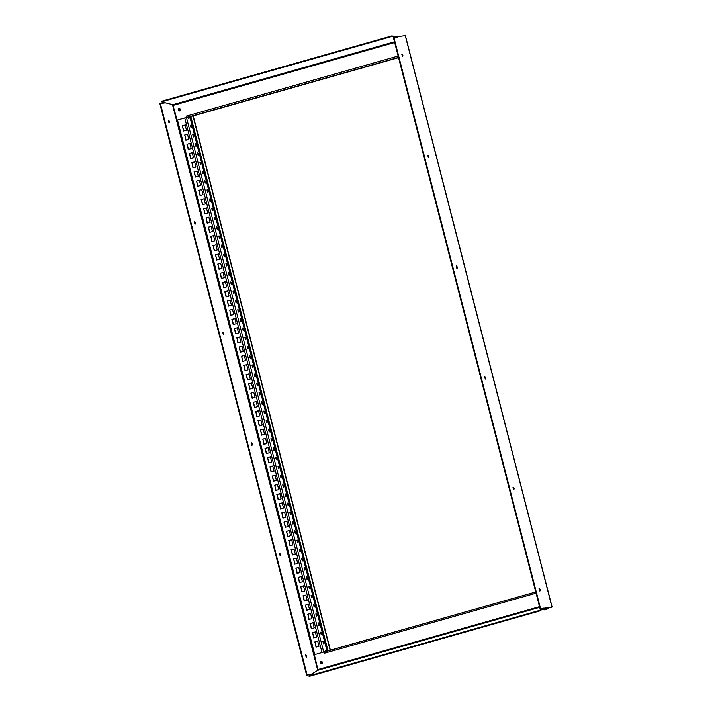 <?xml version="1.0" encoding="UTF-8"?>
<svg xmlns="http://www.w3.org/2000/svg" width="712" height="712" viewBox="0 0 712 712"><rect width="100%" height="100%" fill="white"/><g stroke="black" fill="none" stroke-linecap="round" stroke-linejoin="round"><path stroke-width="1.07" d="M228.721 306.089L227.395 300.927L230.359 300.081M227.146 300.962L230.11 300.117L231.436 305.279L228.472 306.124L227.395 300.927M231.088 315.3L229.762 310.138L232.726 309.302M229.513 310.174L232.477 309.337L233.803 314.499L230.83 315.336L229.762 310.138M235.814 333.732L234.488 328.57L237.461 327.734M234.239 328.615L237.212 327.769L238.529 332.931L235.565 333.768L234.488 328.57M238.182 342.953L236.856 337.791L239.828 336.945M236.607 337.826L239.57 336.99L240.896 342.143L237.933 342.988L236.856 337.791M240.549 352.164L239.223 347.011L242.187 346.166M238.974 347.047L241.938 346.201L243.264 351.363L240.3 352.209L239.223 347.011M242.917 361.385L241.59 356.223L244.554 355.386M241.341 356.258L244.305 355.422L245.631 360.583L242.667 361.42L241.59 356.223M245.284 370.605L243.958 365.443L246.922 364.597M243.709 365.478L246.672 364.633L247.998 369.795L245.035 370.64L243.958 365.443M247.651 379.816L246.325 374.654L249.289 373.818M246.076 374.69L249.04 373.853L250.366 379.015L247.402 379.852L246.325 374.654M250.019 389.037L248.693 383.875L251.656 383.029M248.443 383.91L251.407 383.065L252.733 388.227L249.77 389.072L248.693 383.875M252.386 398.248L251.06 393.086L254.024 392.25M250.811 393.131L253.775 392.285L255.101 397.447L252.137 398.284L251.06 393.086M254.745 407.469L253.428 402.307L256.391 401.461M253.169 402.342L256.142 401.506L257.468 406.668L254.495 407.504L253.428 402.307M257.112 416.689L255.786 411.527L258.759 410.682M255.537 411.563L258.509 410.717L259.835 415.879L256.863 416.725L255.786 411.527M259.48 425.901L258.153 420.739L261.126 419.902M257.904 420.774L260.868 419.938L262.194 425.1L259.23 425.936L258.153 420.739M261.847 435.121L260.521 429.959L263.485 429.113M260.272 429.995L263.235 429.149L264.561 434.311L261.598 435.157L260.521 429.959M264.214 444.332L262.888 439.171L265.852 438.334M262.639 439.206L265.603 438.37L266.929 443.532L263.965 444.368L262.888 439.171M266.582 453.553L265.256 448.391L268.219 447.545M265.006 448.427L267.97 447.581L269.296 452.743L266.332 453.589L265.256 448.391M268.949 462.764L267.623 457.602L270.587 456.766M267.374 457.647L270.337 456.801L271.664 461.963L268.7 462.809L267.623 457.602M271.317 471.985L269.99 466.823L272.954 465.977M269.741 466.858L272.705 466.022L274.031 471.184L271.067 472.02L269.99 466.823M273.684 481.205L272.358 476.043L275.322 475.198M272.109 476.079L275.072 475.233L276.398 480.395L273.435 481.241L272.358 476.043M276.042 490.417L274.725 485.255L277.689 484.418M274.476 485.29L277.44 484.454L278.766 489.616L275.793 490.452L274.725 485.255M278.41 499.637L277.084 494.475L280.056 493.63M276.834 494.511L279.807 493.665L281.133 498.827L278.161 499.673L277.084 494.475M280.777 508.849L279.451 503.687L282.424 502.85M279.202 503.722L282.175 502.886L283.492 508.048L280.528 508.884L279.451 503.687M283.145 518.069L281.818 512.907L284.782 512.062M281.569 512.943L284.533 512.097L285.859 517.259L282.895 518.105L281.818 512.907M285.512 527.281L284.186 522.119L287.15 521.282M283.937 522.163L286.9 521.317L288.227 526.479L285.263 527.325L284.186 522.119M287.879 536.501L286.553 531.339L289.517 530.493M286.304 531.375L289.268 530.538L290.594 535.7L287.63 536.537L286.553 531.339M290.247 545.721L288.921 540.559L291.884 539.714M288.672 540.595L291.635 539.749L292.961 544.911L289.998 545.757L288.921 540.559M292.614 554.933L291.288 549.771L294.252 548.934M291.039 549.806L294.003 548.97L295.329 554.132L292.365 554.968L291.288 549.771M294.982 564.153L293.656 558.991L296.619 558.146M293.406 559.027L296.37 558.181L297.696 563.343L294.732 564.189L293.656 558.991M297.34 573.365L296.023 568.203L298.987 567.366M295.774 568.238L298.737 567.402L300.063 572.564L297.091 573.4L296.023 568.203M299.707 582.585L298.381 577.423L301.354 576.578M298.132 577.459L301.105 576.613L302.431 581.775L299.458 582.621L298.381 577.423M302.075 591.797L300.749 586.635L303.721 585.798M300.5 586.679L303.472 585.834L304.789 590.996L301.826 591.841L300.749 586.635M304.442 601.017L303.116 595.855L306.08 595.01M302.867 595.891L305.831 595.054L307.157 600.216L304.193 601.053L303.116 595.855M306.81 610.237L305.484 605.075L308.447 604.23M305.234 605.111L308.198 604.266L309.524 609.428L306.56 610.273L305.484 605.075M309.177 619.449L307.851 614.287L310.815 613.45M307.602 614.322L310.565 613.486L311.892 618.648L308.928 619.485L307.851 614.287M311.545 628.669L310.218 623.507L313.182 622.662M309.969 623.543L312.933 622.697L314.259 627.859L311.295 628.705L310.218 623.507M313.912 637.881L312.586 632.719L315.55 631.882M312.337 632.754L315.3 631.918L316.626 637.08L313.663 637.916L312.586 632.719M316.279 647.101L314.953 641.939L317.917 641.094M314.704 641.975L317.668 641.129L318.994 646.291L316.03 647.137L314.953 641.939M321.833 663.415L321.575 661.688M322.349 662.347L321.708 663.442C320.631 663.006 320.542 662.427 321.45 661.688L322.349 662.347M179.842 110.422L179.593 108.687M180.359 109.354L179.727 110.449C178.641 110.013 178.561 109.425 179.469 108.696L180.359 109.354M233.447 324.521L232.13 319.359L235.093 318.513M231.872 319.394L234.844 318.549L236.17 323.711L233.198 324.556L232.13 319.359M183.758 130.972L182.432 125.81L185.396 124.965M182.183 125.846L185.147 125L186.473 130.162L183.509 131.008L182.432 125.81M186.126 140.184L184.8 135.022L187.763 134.185M184.55 135.066L187.514 134.221L188.84 139.383L185.876 140.22L184.8 135.022M188.493 149.404L187.167 144.242L190.131 143.397M186.918 144.278L189.881 143.441L191.208 148.594L188.235 149.44L187.167 144.242M190.852 158.616L189.534 153.463L192.498 152.617M189.276 153.498L192.249 152.653L193.575 157.815L190.602 158.66L189.534 153.463M193.219 167.836L191.893 162.674L194.865 161.838M191.644 162.71L194.616 161.873L195.934 167.035L192.97 167.872L191.893 162.674M195.586 177.057L194.26 171.895L197.233 171.049M194.011 171.93L196.975 171.085L198.301 176.247L195.337 177.092L194.26 171.895M197.954 186.268L196.628 181.106L199.591 180.27M196.379 181.142L199.342 180.305L200.668 185.467L197.705 186.304L196.628 181.106M200.321 195.489L198.995 190.327L201.959 189.481M198.746 190.362L201.71 189.517L203.036 194.679L200.072 195.524L198.995 190.327M202.689 204.7L201.363 199.538L204.326 198.701M201.113 199.583L204.077 198.737L205.403 203.899L202.439 204.736L201.363 199.538M205.056 213.92L203.73 208.758L206.694 207.913M203.481 208.794L206.444 207.957L207.77 213.111L204.807 213.956L203.73 208.758M207.423 223.132L206.097 217.979L209.061 217.133M205.848 218.014L208.812 217.169L210.138 222.331L207.174 223.176L206.097 217.979M209.791 232.352L208.465 227.19L211.428 226.354M208.215 227.226L211.179 226.389L212.505 231.551L209.533 232.388L208.465 227.19M212.149 241.573L210.832 236.411L213.796 235.565M210.574 236.446L213.547 235.601L214.873 240.763L211.9 241.608L210.832 236.411M214.517 250.784L213.191 245.622L216.163 244.786M212.941 245.658L215.914 244.821L217.231 249.983L214.268 250.82L213.191 245.622M216.884 260.005L215.558 254.843L218.531 253.997M215.309 254.878L218.273 254.033L219.599 259.195L216.635 260.04L215.558 254.843M219.251 269.216L217.925 264.054L220.889 263.218M217.676 264.099L220.64 263.253L221.966 268.415L219.002 269.252L217.925 264.054M221.619 278.437L220.293 273.274L223.256 272.429M220.044 273.31L223.007 272.474L224.333 277.627L221.37 278.472L220.293 273.274M223.986 287.648L222.66 282.495L225.624 281.649M222.411 282.531L225.375 281.685L226.701 286.847L223.737 287.692L222.66 282.495M224.778 291.742L227.742 290.905L229.068 296.067L226.105 296.904L224.778 291.742L227.991 290.87M226.354 296.868L225.028 291.706M188.644 117.106L188.698 118.495M189.161 117.035L188.983 118.548L188.004 117.204M325.295 650.75L325.838 651.516M325.242 651.685L325.509 650.546L326.336 651.373M322.928 641.53L323.586 643.835M324.085 642.527L323.871 643.897L323.141 641.334L324.085 642.527M320.569 632.318L321.219 634.623M321.726 633.315L321.504 634.677L320.774 632.114L321.726 633.315M318.202 623.098L318.851 625.403M319.359 624.095L319.136 625.465L318.406 622.902L319.359 624.095M315.834 613.878L316.484 616.192M316.991 614.874L316.769 616.245L316.039 613.682L316.991 614.874M313.467 604.666L314.117 606.971M314.624 605.663L314.401 607.033L313.672 604.461L314.624 605.663M311.1 595.446L311.749 597.751M312.257 596.442L312.034 597.813L311.313 595.25L312.257 596.442M308.732 586.234L309.391 588.539M309.889 587.231L309.675 588.601L308.946 586.029L309.889 587.231M306.365 577.014L307.023 579.319M307.522 578.011L307.308 579.381L306.578 576.818L307.522 578.011M303.997 567.802L304.656 570.107M305.154 568.799L304.941 570.161L304.211 567.597L305.154 568.799M301.63 558.582L302.288 560.887M302.787 559.579L302.573 560.949L301.844 558.386L302.787 559.579M299.271 549.361L299.921 551.675M300.428 550.358L300.206 551.729L299.476 549.166L300.428 550.358M296.904 540.15L297.554 542.455M298.061 541.147L297.839 542.517L297.109 539.945L298.061 541.147M294.537 530.929L295.186 533.235M295.694 531.926L295.471 533.297L294.741 530.734L295.694 531.926M292.169 521.718L292.819 524.023M293.326 522.715L293.104 524.085L292.374 521.513L293.326 522.715M289.802 512.498L290.452 514.803M290.959 513.494L290.736 514.865L290.015 512.302L290.959 513.494M287.434 503.286L288.093 505.591M288.591 504.283L288.378 505.645L287.648 503.081L288.591 504.283M285.067 494.066L285.726 496.371M286.224 495.062L286.01 496.433L285.281 493.87L286.224 495.062M282.7 484.845L283.358 487.159M283.857 485.842L283.643 487.213L282.913 484.649L283.857 485.842M280.332 475.634L280.991 477.939M281.489 476.631L281.276 478.001L280.546 475.429L281.489 476.631M277.974 466.413L278.623 468.719M279.131 467.41L278.908 468.781L278.178 466.218L279.131 467.41M275.606 457.202L276.256 459.507M276.763 458.199L276.541 459.569L275.811 456.997L276.763 458.199M273.239 447.982L273.889 450.287M274.396 448.978L274.173 450.349L273.444 447.786L274.396 448.978M270.872 438.77L271.521 441.075M272.029 439.767L271.806 441.128L271.076 438.565L272.029 439.767M268.504 429.55L269.154 431.855M269.661 430.546L269.439 431.917L268.718 429.345L269.661 430.546M266.137 420.329L266.795 422.643M267.294 421.326L267.08 422.697L266.35 420.133L267.294 421.326M263.769 411.118L264.428 413.423M264.926 412.115L264.713 413.485L263.983 410.913L264.926 412.115M261.402 401.897L262.06 404.202M262.559 402.894L262.345 404.265L261.615 401.702L262.559 402.894M259.035 392.686L259.693 394.991M260.192 393.683L259.978 395.053L259.248 392.481L260.192 393.683M256.676 383.465L257.326 385.77M257.824 384.462L257.611 385.833L256.881 383.27L257.824 384.462M254.309 374.254L254.958 376.559M255.466 375.251L255.243 376.612L254.513 374.049L255.466 375.251M251.941 365.034L252.591 367.339M253.098 366.03L252.876 367.401L252.146 364.829L253.098 366.03M249.574 355.813L250.223 358.127M250.731 356.81L250.508 358.18L249.778 355.617L250.731 356.81M247.206 346.602L247.856 348.907M248.363 347.598L248.141 348.969L247.42 346.397L248.363 347.598M244.839 337.381L245.498 339.686M245.996 338.378L245.773 339.749L245.053 337.185L245.996 338.378M242.472 328.17L243.13 330.475M243.629 329.167L243.415 330.537L242.685 327.965L243.629 329.167M240.104 318.949L240.763 321.254M241.261 319.946L241.048 321.317L240.318 318.753L241.261 319.946M237.737 309.738L238.395 312.043M238.894 310.735L238.68 312.096L237.95 309.533L238.894 310.735M235.369 300.517L236.028 302.822M236.526 301.514L236.313 302.885L235.583 300.313L236.526 301.514M233.011 291.297L233.661 293.602M234.168 292.294L233.945 293.664L233.216 291.101L234.168 292.294M230.643 282.085L231.293 284.391M231.8 283.082L231.578 284.453L230.848 281.881L231.8 283.082M228.276 272.865L228.926 275.17M229.433 273.862L229.211 275.233L228.481 272.669L229.433 273.862M225.909 263.654L226.558 265.959M227.066 264.65L226.843 266.021L226.122 263.449L227.066 264.65M223.541 254.433L224.2 256.738M224.698 255.43L224.476 256.801L223.755 254.237L224.698 255.43M221.174 245.222L221.833 247.527M222.331 246.218L222.117 247.58L221.388 245.017L222.331 246.218M218.806 236.001L219.465 238.306M219.964 236.998L219.75 238.369L219.02 235.797L219.964 236.998M216.439 226.781L217.098 229.086M217.596 227.778L217.382 229.148L216.653 226.585L217.596 227.778M214.072 217.569L214.73 219.875M215.229 218.566L215.015 219.937L214.285 217.365L215.229 218.566M211.713 208.349L212.363 210.654M212.87 209.346L212.648 210.716L211.918 208.153L212.87 209.346M209.346 199.138L209.995 201.443M210.503 200.134L210.28 201.505L209.55 198.933L210.503 200.134M206.978 189.917L207.628 192.222M208.135 190.914L207.913 192.285L207.183 189.721L208.135 190.914M204.611 180.706L205.261 183.011M205.768 181.702L205.546 183.064L204.825 180.501L205.768 181.702M202.244 171.485L202.902 173.79M203.401 172.482L203.178 173.853L202.457 171.28L203.401 172.482M199.876 162.265L200.535 164.57M201.033 163.262L200.82 164.632L200.09 162.069L201.033 163.262M197.509 153.053L198.167 155.358M198.666 154.05L198.452 155.421L197.722 152.849L198.666 154.05M195.141 143.833L195.8 146.138M196.298 144.83L196.085 146.2L195.355 143.637L196.298 144.83M192.774 134.621L193.433 136.927M193.931 135.618L193.717 136.989L192.988 134.417L193.931 135.618M190.415 125.401L191.065 127.706M191.572 126.398L191.35 127.768L190.62 125.205L191.572 126.398M330.377 670.366L335.227 668.986M168.29 120.337L168.94 122.642M169.447 121.334L169.225 122.695L168.495 120.132L169.447 121.334M305.537 654.898L306.196 657.203M306.694 655.894L306.48 657.265L305.751 654.693L306.694 655.894M279.513 553.518L280.163 555.823M280.67 554.514L280.448 555.876L279.718 553.313L280.67 554.514M251.113 442.917L251.763 445.223M252.27 443.914L252.048 445.276L251.318 442.713L252.27 443.914M222.714 332.317L223.372 334.622M223.871 333.314L223.657 334.685L222.927 332.112L223.871 333.314M194.323 221.717L194.972 224.022M195.48 222.714L195.257 224.084L194.527 221.512L195.48 222.714M165.184 102.831L159.888 103.676L306.605 675.101L311.562 674.308M160.387 103.534L307.103 674.967M330.866 670.223L334.987 669.058M330.163 650.287L192.979 115.967M330.404 650.216L193.219 115.905M306.605 675.101L311.411 674.398M544.182 609.481L546.665 609.205L544.155 609.33L551.969 607.033L540.568 608.716L393.852 37.282L393.353 37.424L540.079 608.858L540.568 608.716M551.399 607.274L551.969 607.033L405.253 35.609L393.852 37.282M540.168 589.643L539.215 588.45L539.945 591.013L540.168 589.643M539.66 590.951L539.011 588.646M402.912 55.082L401.969 53.881L402.689 56.453L402.912 55.082M402.413 56.39L401.755 54.085M428.944 156.462L427.992 155.269L428.722 157.833L428.944 156.462M428.437 157.77L427.787 155.465M457.335 267.062L456.392 265.861L457.122 268.433L457.335 267.062M456.837 268.371L456.178 266.065M485.735 377.663L484.792 376.461L485.522 379.033L485.735 377.663M485.237 378.971L484.578 376.666M514.135 488.263L513.183 487.061L513.913 489.633L514.135 488.263M513.628 489.571L512.978 487.266M544.279 609.855L546.745 609.107L543.906 609.365L551.48 607.176L540.079 608.858M543.327 609.614L543.728 608.698M546.665 609.205L547.119 608.493M179.664 110.903C178.178 110.262 178.044 109.39 179.264 108.286L179.273 108.277M179.015 108.322L179.148 108.286C180.821 108.963 180.955 109.835 179.54 110.93C177.947 110.387 177.769 109.514 179.015 108.322M397.207 37.211L397.109 36.659L391.778 35.929L391.876 36.472L161.544 101.834L172.847 104.682L177.101 120.132L186.82 117.373L186.491 116.083L187.398 117.293L189.312 117.008L398.542 57.636M177.101 120.132L187.069 117.338M161.544 101.834L161.446 101.282L391.778 35.929M396.29 36.899L396.388 37.442M394.911 37.131L391.876 36.472M165.131 102.492L165.22 103.044M321.664 663.896L321.521 663.922C319.848 663.255 319.724 662.374 321.139 661.288C322.723 661.831 322.901 662.703 321.664 663.896C320.124 663.192 320 662.311 321.263 661.27M324.619 651.863L535.736 591.957L314.348 654.702L318.05 670.232L311.803 673.917L311.981 674.451M324.654 651.854L324.405 653.233L324.067 651.943M539.447 611.038L543.14 608.858L542.962 608.324L539.26 610.504L539.447 611.038L309.106 676.4L308.928 675.857L539.26 610.504M311.803 673.917L308.928 675.857M543.14 608.858L543.968 608.627L543.781 608.084M543.968 608.627L544.751 608.164M172.491 104.611L317.766 670.401M314.757 654.586L177.51 120.052M184.764 117.996L322.002 652.521M323.72 652.041L186.482 117.507M189.855 116.857L327.039 651.177M328.027 650.893L190.834 116.581M187.398 117.293L398.48 57.396M398.133 56.026L186.491 116.083M173.31 105.367L394.671 42.551M394.475 41.794L172.847 104.682M324.405 653.233L536.047 593.176M539.509 606.651L318.139 669.467M318.05 670.232L539.687 607.336M552.111 607.033L405.395 35.6M543.016 608.938L543.194 609.614M547.377 608.965L547.243 608.457"/></g></svg>

